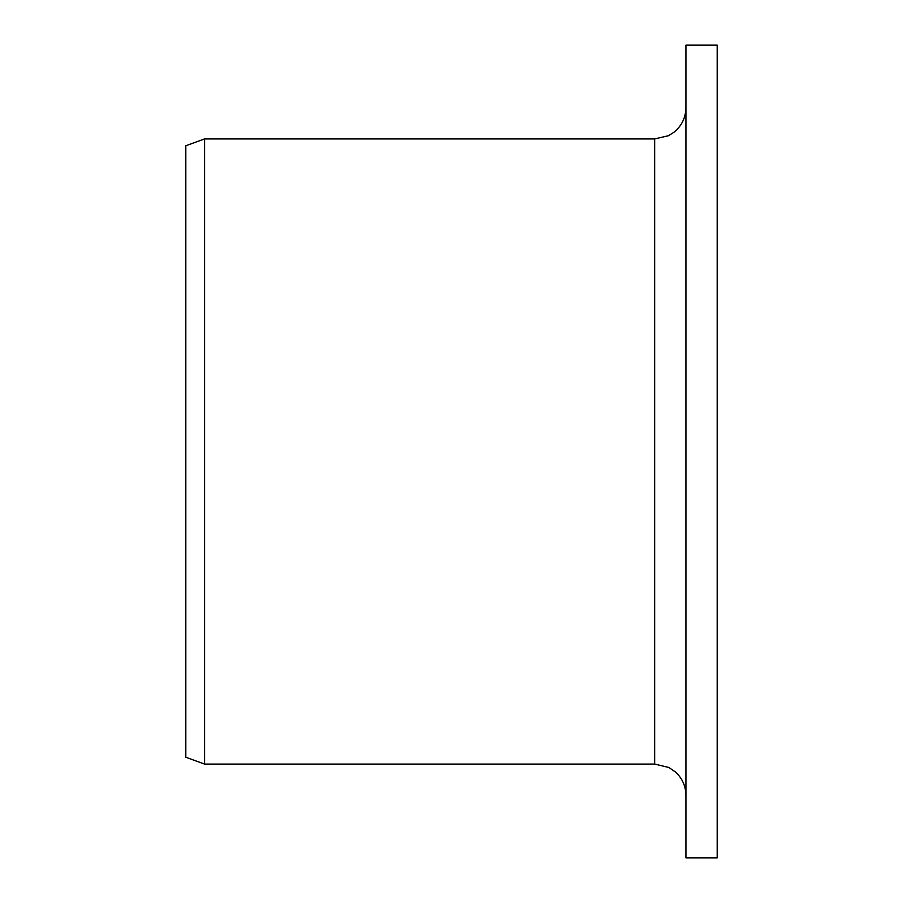 <?xml version="1.0" encoding="UTF-8"?>
<svg xmlns="http://www.w3.org/2000/svg" width="903" height="903" viewBox="0 0 903 903"><rect width="100%" height="100%" fill="white"/><g stroke="black" fill="none" stroke-linecap="round" stroke-linejoin="round"><path stroke-width="1.35" d="M685.93 857.85L685.93 45.15L717.185 45.15L717.185 857.85L685.93 857.85M654.675 138.927L654.675 764.073L204.563 764.073L204.563 138.927L654.675 138.927L668.423 135.732L674.022 132.21C681.742 125.844 685.716 117.672 685.93 107.66M204.563 764.073L185.815 757.256L185.815 145.744L204.563 138.927M654.675 764.073L668.863 767.482L675.534 772.054C682.296 778.341 685.772 786.095 685.93 795.34"/></g></svg>
